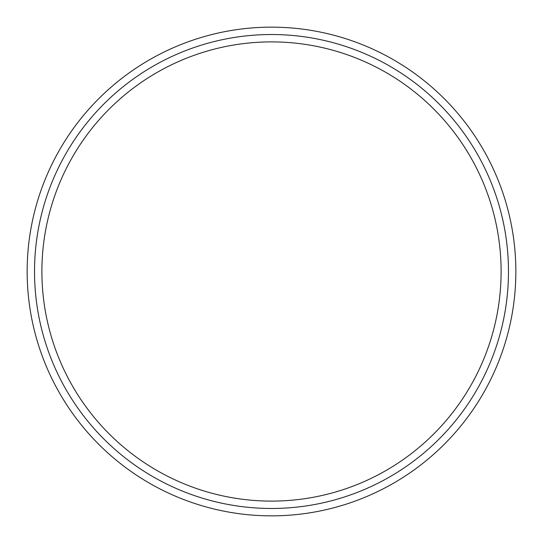 <?xml version="1.0" encoding="UTF-8"?>
<svg xmlns="http://www.w3.org/2000/svg" width="543" height="543" viewBox="0 0 543 543"><rect width="100%" height="100%" fill="white"/><g stroke="black" fill="none" stroke-linecap="round" stroke-linejoin="round"><path stroke-width="0.81" d="M34.521 271.5A236.979 236.979 0 0 1 389.989 66.273A236.979 236.979 0 0 1 389.989 476.727A236.979 236.979 0 0 1 34.521 271.5M27.15 271.5A244.35 244.35 0 0 1 393.675 59.886A244.35 244.35 0 0 1 393.675 483.114A244.35 244.35 0 0 1 27.15 271.5M41.892 271.5A229.608 229.608 0 0 1 386.304 72.653A229.608 229.608 0 0 1 386.304 470.347A229.608 229.608 0 0 1 41.892 271.5"/></g></svg>
